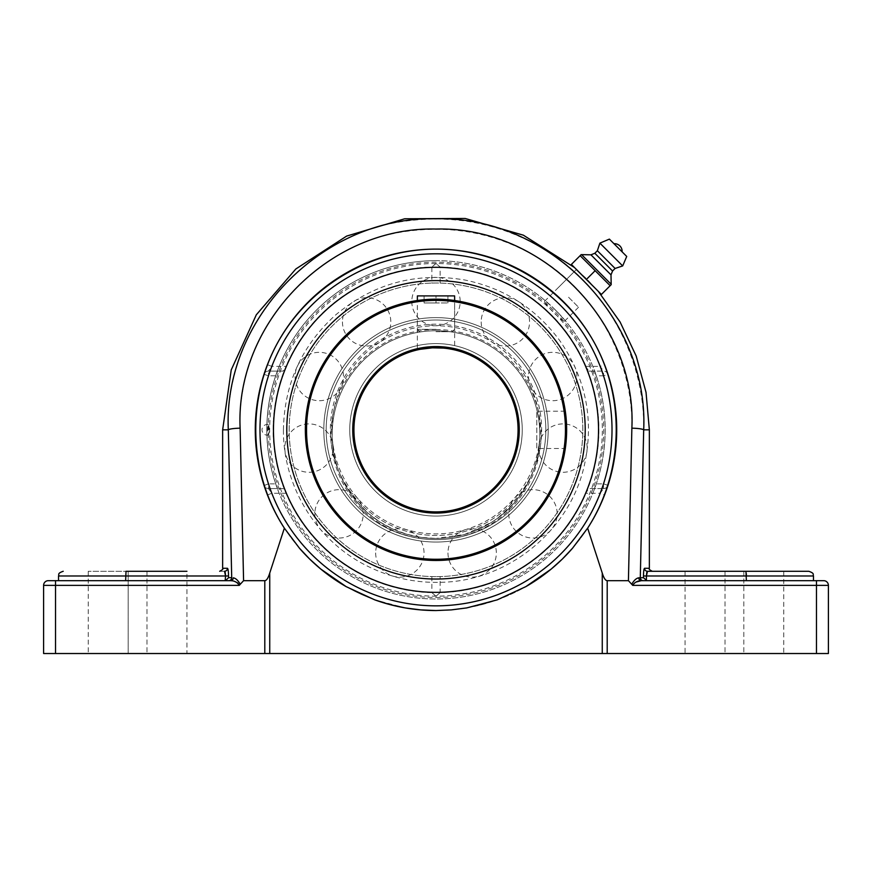 <?xml version="1.0" encoding="UTF-8"?>
<svg xmlns="http://www.w3.org/2000/svg" width="872" height="872" viewBox="0 0 872 872"><rect width="100%" height="100%" fill="white"/><g stroke="black" fill="none" stroke-linecap="round" stroke-linejoin="round"><path stroke-width="0.65" stroke-dasharray="4.36 3.27" d="M225.576 580.654L228.529 577.689L231.712 577.689A2.987 2.932 90 0 1 228.78 580.676L225.15 580.676L225.576 575.978L58.522 575.978M224.911 571.64L224.507 571.28C218.076 571.28 218.076 571.28 224.507 571.28A2.987 2.954 90 0 0 227.472 568.293L228.202 570.528M228.202 570.55L228.431 572.948M231.712 577.689L228.311 429.831A11.935 1.657 178.9 0 1 240.127 428.174L243.582 580.676L240.269 584.251C237.991 580.327 235.658 578.191 233.26 577.842A2.987 2.562 90 0 1 230.699 580.676L236.585 582.387M240.269 584.251L239.255 585.374L239.31 584.251L237.86 583.052M186.935 580.676L225.15 580.676M125.633 580.676L126.026 571.28L186.935 571.28L128.184 571.28L186.935 571.28L186.935 653.52L146.987 653.52L186.935 653.52M572.566 548.194A180.722 180.722 0 0 0 587.641 528.149C622.957 473.529 625.78 400.717 594.791 343.535C563.672 286.43 501.04 249.185 436 249.109A180.722 180.722 0 0 1 604.568 364.692L600.187 366.382L603.522 371.091L588.916 371.091L585.624 366.382A162.519 162.519 0 0 0 286.376 366.382L283.084 371.091L268.478 371.091L277.623 371.091L275.759 375.788L268.478 375.788L264.009 374.339A4.698 4.698 0 0 1 268.478 371.091L271.813 366.382L267.432 364.692A180.722 180.722 0 0 1 436 249.109C370.96 249.185 308.328 286.43 277.209 343.535C246.22 400.717 249.043 473.529 284.359 528.149L299.445 548.194L309.636 559.028L320.776 569.056L346.162 586.638L374.764 599.86L405.262 607.915L420.718 609.899L436 610.553L451.282 609.899L466.738 607.915L482.129 604.568L497.236 599.86L525.838 586.638L551.224 569.056L562.364 559.028L572.555 548.194L587.641 528.149L602.258 573.067C603.827 578.103 605.473 580.632 607.195 580.676L607.195 653.52L828.4 653.52L828.4 585.374A4.698 4.698 0 0 0 823.702 580.676A4.698 4.698 0 0 1 828.4 585.374L632.745 585.374L631.731 584.251C634.009 580.327 636.342 578.191 638.74 577.842A2.987 2.562 -90 0 0 641.302 580.676L643.22 580.676A2.987 2.932 -90 0 1 640.288 577.689L643.471 577.689L646.85 580.676L746.367 580.676L746.367 575.978L643.471 575.978L643.558 573.024M647.089 571.64L647.493 571.28C653.924 571.28 653.924 571.28 647.493 571.28A2.987 2.954 -90 0 1 644.528 568.293L649.357 568.293M643.569 572.915L644.528 568.293M636.277 582.006L632.527 584.818M647.493 571.28L652.332 571.28M685.065 653.52L783.754 653.52L685.065 653.52L685.065 571.28L783.754 571.28L685.065 571.28L745.974 571.28L746.312 573.689M745.974 571.28L783.754 571.28L783.754 653.52M746.367 580.676L646.85 580.676M128.184 571.28L128.184 653.52L88.246 653.52L146.987 653.52L128.184 653.52L128.184 571.28L88.246 571.28L126.026 571.28M607.915 374.11L607.991 374.339A180.722 180.722 0 0 1 607.991 485.312A4.698 4.698 0 0 1 603.522 488.571A4.698 4.698 0 0 0 607.991 485.312L607.413 487.056M607.108 487.982L606.509 489.704M264.009 374.339A4.698 4.698 0 0 1 268.478 371.091L268.478 375.788A176.024 176.024 0 0 0 268.478 483.873L275.759 483.873L277.623 488.571L268.478 488.571L283.084 488.571L286.376 493.269A162.519 162.519 0 0 0 585.624 493.269L588.916 488.571L603.522 488.571L600.187 493.269L604.568 494.969A180.722 180.722 0 0 1 267.432 494.969L271.813 493.269L268.478 488.571A4.698 4.698 0 0 1 264.009 485.312A180.722 180.722 0 0 1 264.009 374.339L265.491 369.946M267.432 494.969L264.096 485.595M264.074 485.508L268.478 483.873L268.478 488.571A4.698 4.698 0 0 1 264.009 485.312M604.568 364.692L606.498 369.902M606.509 369.924L607.01 371.385M607.054 371.505L607.413 372.584M607.435 372.649L607.904 374.055M607.991 485.312L603.522 483.873A176.024 176.024 0 0 0 603.522 375.788L596.241 375.788L594.377 371.091L603.522 371.091A4.698 4.698 0 0 1 607.991 374.339L603.522 375.788L603.522 371.091A4.698 4.698 0 0 1 607.991 374.339M603.522 488.571L594.377 488.571L596.241 483.873L603.522 483.873L603.522 488.571M277.623 371.091L283.084 371.091M594.377 488.571L588.916 488.571M596.241 375.788A169.114 169.114 0 0 1 596.241 483.873M588.916 371.091L594.377 371.091M275.759 483.873A169.114 169.114 0 0 1 275.759 375.788M283.084 488.571L277.623 488.571M555.595 310.236C549.469 304.23 545.796 301.254 544.564 301.32C544.499 302.551 547.463 306.225 553.469 312.361C559.595 318.356 563.279 321.332 564.511 321.256C564.566 320.035 561.601 316.362 555.595 310.236M48.298 580.676A4.698 4.698 0 0 0 43.6 585.374A4.698 4.698 0 0 1 48.298 580.676M243.582 580.676L264.805 580.676C266.527 580.632 268.173 578.103 269.742 573.067L284.359 528.149A180.722 180.722 0 0 0 299.434 548.194M239.255 585.374L55.536 585.374L55.536 653.52L264.805 653.52L264.805 580.676M641.302 580.676L816.465 580.676L816.465 653.52M346.184 586.649A180.722 180.722 0 0 0 374.753 599.86M436 610.553A180.722 180.722 0 0 0 451.249 609.899M451.315 609.899A180.722 180.722 0 0 0 497.225 599.86M497.247 599.86A180.722 180.722 0 0 0 525.816 586.649M55.536 653.52L43.6 653.52M607.195 653.52L264.805 653.52M607.195 580.676L628.418 580.676L631.873 428.174C633.137 364.376 600.568 300.317 547.398 263.682C503.689 234.644 455.762 223.995 403.616 231.734C309.724 245.828 236.497 334.292 240.127 428.174M544.564 301.32L576.37 269.524L586.856 278.975L596.208 289.253M222.643 429.831L228.311 429.831C224.54 330.281 302.192 236.585 401.687 221.662C456.939 213.455 507.733 224.736 554.058 255.507C610.411 294.311 644.986 362.185 643.689 429.831L640.288 577.689M631.731 584.251L628.418 580.676M568.577 297.254L578.539 307.227L568.577 297.254M610.16 285.7L580.131 255.67L571.378 264.423L601.408 294.453L610.16 285.7M558.603 287.291L576.425 269.459L596.361 289.406L586.398 279.432L595.151 270.68M581.82 254.886L610.945 284.01M613.986 243.724L622.107 251.845M599.903 243.135L622.684 265.927M597.364 250.733L615.087 268.456M594.835 253.272L612.558 270.996M590.943 254.82L611 274.876M436 579.03A149.21 149.21 0 0 0 585.21 429.831A149.21 149.21 0 0 0 436 280.62A149.21 149.21 0 0 0 286.79 429.831A149.21 149.21 0 0 0 436 579.03A149.21 149.21 0 0 0 585.21 429.831A149.21 149.21 0 0 0 436 280.62A149.21 149.21 0 0 0 286.79 429.831A149.21 149.21 0 0 0 436 579.03A149.21 149.21 0 0 0 585.21 429.831A149.21 149.21 0 0 0 436 280.62A149.21 149.21 0 0 0 286.79 429.831A149.21 149.21 0 0 0 436 579.03A149.21 149.21 0 0 0 585.21 429.831A149.21 149.21 0 0 0 436 280.62A149.21 149.21 0 0 0 286.79 429.831A149.21 149.21 0 0 0 436 579.03A149.21 149.21 0 0 0 585.21 429.831A149.21 149.21 0 0 0 436 280.62A149.21 149.21 0 0 0 286.79 429.831A149.21 149.21 0 0 0 436 579.03A149.21 149.21 0 0 0 585.21 429.831A149.21 149.21 0 0 0 436 280.62A149.21 149.21 0 0 0 286.79 429.831A149.21 149.21 0 0 0 436 579.03A149.21 149.21 0 0 0 585.21 429.831A149.21 149.21 0 0 0 436 280.62A149.21 149.21 0 0 0 286.79 429.831A149.21 149.21 0 0 0 436 579.03M436 576.643A146.823 146.823 0 0 1 308.852 356.419A146.823 146.823 0 0 1 563.149 356.419A146.823 146.823 0 0 1 436 576.643A146.823 146.823 0 0 0 563.149 356.419A146.823 146.823 0 0 0 308.852 356.419A146.823 146.823 0 0 0 436 576.643A146.823 146.823 0 0 0 582.823 429.831A146.823 146.823 0 0 0 436 283.008A146.823 146.823 0 0 0 289.177 429.831A146.823 146.823 0 0 0 436 576.643L440.12 576.588L436 576.643A146.823 146.823 0 0 1 289.177 429.831A146.823 146.823 0 0 1 436 283.008A146.823 146.823 0 0 1 582.823 429.831A146.823 146.823 0 0 1 436 576.643M436 263.497A166.334 166.334 0 0 0 269.666 429.831A166.334 166.334 0 0 0 436 596.165A166.334 166.334 0 0 0 602.334 429.831A166.334 166.334 0 0 0 436 263.497L431.88 267.017L436 263.399L440.12 267.017L436 263.497M273.481 429.831A162.519 162.519 0 0 0 436 592.35A162.519 162.519 0 0 0 598.519 429.831A162.519 162.519 0 0 0 436 267.312A162.519 162.519 0 0 0 273.481 429.831M269.056 429.831A5.287 0.698 90 0 0 268.38 424.544A5.287 0.698 90 0 0 268.369 424.544A5.287 0.698 90 0 0 267.671 429.831A5.287 0.698 90 0 0 268.38 435.106A5.287 0.698 90 0 0 269.056 429.831M436 597.484A167.653 167.653 0 0 0 603.653 429.831A167.653 167.653 0 0 0 436 262.178A167.653 167.653 0 0 0 268.347 429.831A167.653 167.653 0 0 0 436 597.484M436 283.008L431.88 283.062L436 283.008M431.88 576.588L431.88 592.644L436 596.165L440.12 592.644L436 596.263L431.88 592.644A162.868 162.868 0 0 1 273.132 429.831A162.868 162.868 0 0 1 431.88 267.017L431.88 283.062M440.12 283.062L440.12 267.017A162.868 162.868 0 0 1 598.868 429.831A162.868 162.868 0 0 1 440.12 592.644L440.12 576.588M436 539.648A109.818 109.818 0 0 1 326.183 429.831A109.818 109.818 0 0 1 436 320.013A109.818 109.818 0 0 1 545.817 429.831A109.818 109.818 0 0 1 436 539.648A109.818 109.818 0 0 0 545.817 429.831A109.818 109.818 0 0 0 436 320.013A109.818 109.818 0 0 0 326.183 429.831A109.818 109.818 0 0 0 436 539.648A109.818 109.818 0 0 1 326.183 429.831A109.818 109.818 0 0 1 436 320.013A109.818 109.818 0 0 1 545.817 429.831A109.818 109.818 0 0 1 436 539.648A109.818 109.818 0 0 1 326.183 429.831A109.818 109.818 0 0 1 436 320.013A109.818 109.818 0 0 1 545.817 429.831A109.818 109.818 0 0 1 436 539.648A109.818 109.818 0 0 0 545.817 429.831A109.818 109.818 0 0 0 436 320.013A109.818 109.818 0 0 0 326.183 429.831A109.818 109.818 0 0 0 436 539.648A109.818 109.818 0 0 0 545.817 429.831A109.818 109.818 0 0 0 436 320.013A109.818 109.818 0 0 0 326.183 429.831A109.818 109.818 0 0 0 436 539.648A109.818 109.818 0 0 0 545.817 429.831A109.818 109.818 0 0 0 436 320.013A109.818 109.818 0 0 0 326.183 429.831A109.818 109.818 0 0 0 436 539.648A109.818 109.818 0 0 0 545.817 429.831A109.818 109.818 0 0 0 436 320.013A109.818 109.818 0 0 0 326.183 429.831A109.818 109.818 0 0 0 436 539.648A109.818 109.818 0 0 1 326.183 429.831A109.818 109.818 0 0 1 436 320.013A109.818 109.818 0 0 1 545.817 429.831A109.818 109.818 0 0 1 436 539.648M436 330.761A103.844 103.844 0 0 1 539.844 434.605A103.844 103.844 0 0 1 436 538.449A103.844 103.844 0 0 1 332.156 434.605A103.844 103.844 0 0 1 436 330.761A103.844 103.844 0 0 1 539.844 434.605A103.844 103.844 0 0 1 436 538.449L464.656 534.416L491.285 522.513L497.345 518.393L513.575 503.645L522.502 492.07L529.729 479.317L533.075 471.49A103.844 103.844 0 0 0 436 330.761A103.844 103.844 0 0 0 338.925 471.49L341.977 478.695L357.956 503.111L368.376 513.423L380.127 522.132L393 529.13L406.723 534.242L421.045 537.37L436 538.449A103.844 103.844 0 0 1 332.156 434.605A103.844 103.844 0 0 1 436 330.761A103.844 103.844 0 0 0 332.156 434.605A103.844 103.844 0 0 0 436 538.449A103.844 103.844 0 0 0 539.844 434.605A103.844 103.844 0 0 0 436 330.761M331.927 429.831A104.073 104.073 0 0 1 488.037 339.699A104.073 104.073 0 0 1 488.037 519.952A104.073 104.073 0 0 1 331.927 429.831M436 347.765A82.066 82.066 0 0 0 353.934 429.831A82.066 82.066 0 0 0 436 511.886A82.066 82.066 0 0 0 518.066 429.831A82.066 82.066 0 0 0 436 347.765A82.066 82.066 0 0 1 518.066 429.831A82.066 82.066 0 0 1 436 511.886A82.066 82.066 0 0 1 353.934 429.831A82.066 82.066 0 0 1 436 347.765A82.066 82.066 0 0 0 353.934 429.831A82.066 82.066 0 0 0 436 511.886A82.066 82.066 0 0 0 518.066 429.831A82.066 82.066 0 0 0 436 347.765A82.066 82.066 0 0 1 518.066 429.831A82.066 82.066 0 0 1 436 511.886A82.066 82.066 0 0 1 353.934 429.831A82.066 82.066 0 0 1 436 347.765M436 317.626A112.205 112.205 0 0 0 323.795 429.831A112.205 112.205 0 0 0 436 542.035A112.205 112.205 0 0 0 548.205 429.831A112.205 112.205 0 0 0 436 317.626A112.205 112.205 0 0 0 323.795 429.831A112.205 112.205 0 0 0 436 542.035A112.205 112.205 0 0 0 548.205 429.831A112.205 112.205 0 0 0 436 317.626A112.205 112.205 0 0 0 323.795 429.831A112.205 112.205 0 0 0 436 542.035A112.205 112.205 0 0 0 548.205 429.831A112.205 112.205 0 0 0 436 317.626A112.205 112.205 0 0 0 323.795 429.831A112.205 112.205 0 0 0 436 542.035A112.205 112.205 0 0 0 548.205 429.831A112.205 112.205 0 0 0 436 317.626M566.593 426.234L566.233 440.218M566.593 433.428L565.721 445.287M565.438 447.576L565.307 448.481L536.803 448.481L536.803 411.181L536.803 448.481M565.503 447.053L566.222 440.273M565.503 412.598L565.721 414.374M422.811 348.833L417.35 349.912L417.35 300.524L436 299.183A130.647 130.647 0 0 1 566.647 429.831A130.647 130.647 0 0 1 436 560.467A130.647 130.647 0 0 1 305.353 429.831A130.647 130.647 0 0 1 436 299.183L454.617 300.513L454.65 349.912L451.87 349.312M453.233 300.328L446.442 299.597M446.41 299.597L439.597 299.238M432.403 299.238L420.544 300.099M418.255 349.705L420.13 349.312M449.189 348.833L454.65 349.912M436 346.565A83.254 83.254 0 0 1 508.103 471.458A83.254 83.254 0 0 1 363.897 471.458A83.254 83.254 0 0 1 436 346.565M436 300.382A129.448 129.448 0 0 0 323.894 494.555A129.448 129.448 0 0 0 548.107 494.555A129.448 129.448 0 0 0 436 300.382M436 329.562A105.043 105.043 0 0 1 526.971 487.121A105.043 105.043 0 0 1 345.029 487.121A105.043 105.043 0 0 1 436 329.562M436 329.365L417.383 329.365L436 329.365M436 331.709L452.274 331.709L436 331.709M417.383 295.902L454.617 295.902M436 302.955L424.065 302.955L447.936 302.955L436 302.955L436 295.902L424.065 295.902L436 295.902L436 302.955M424.065 295.902L424.065 302.955L424.065 295.902M447.936 295.902L436 295.902L447.936 295.902L447.936 302.955L447.936 295.902M222.643 568.293L227.472 568.293M228.529 577.689L228.529 575.978L225.576 575.978M55.536 580.676L55.536 585.374L43.6 585.374M646.424 575.978L646.424 580.654M643.471 577.689L643.471 575.978M813.478 575.978L746.367 575.978M286.376 493.269L271.813 493.269A176.024 176.024 0 0 0 600.187 493.269L585.624 493.269M585.624 366.382L600.187 366.382A176.024 176.024 0 0 0 271.813 366.382L286.376 366.382M269.742 573.067L269.742 653.52M602.258 653.52L602.258 573.067M631.873 428.174A11.935 1.657 1.1 0 1 643.689 429.831L649.357 429.831M743.816 571.28L743.816 653.52L743.816 571.28M725.014 571.28L725.014 653.52L725.014 571.28M146.987 571.28L146.987 653.52L146.987 571.28M533.075 471.49A105.643 105.643 0 0 1 338.925 471.49M436 343.59A86.241 86.241 0 0 0 361.313 472.951A86.241 86.241 0 0 0 510.687 472.951A86.241 86.241 0 0 0 436 343.59A86.241 86.241 0 0 1 510.687 472.951A86.241 86.241 0 0 1 361.313 472.951A86.241 86.241 0 0 1 436 343.59M436 324.188A105.643 105.643 0 0 0 344.516 482.652A105.643 105.643 0 0 0 527.484 482.652A105.643 105.643 0 0 0 436 324.188M436 260.652A169.179 169.179 0 0 0 266.821 429.831A169.179 169.179 0 0 0 436 599.01A169.179 169.179 0 0 0 605.179 429.831A169.179 169.179 0 0 0 436 260.652M574.517 267.551L598.279 291.313M578.539 307.227L564.511 321.256M88.246 571.28L88.246 653.52M528.53 376.519A24.187 24.187 0 0 0 552.717 400.706A24.187 24.187 0 0 0 576.904 376.519A24.187 24.187 0 0 0 552.717 352.332A24.187 24.187 0 0 0 528.53 376.519M508.79 513.859A24.187 24.187 0 0 0 532.977 538.046A24.187 24.187 0 0 0 557.164 513.859A24.187 24.187 0 0 0 532.977 489.672A24.187 24.187 0 0 0 508.79 513.859M375.658 552.946A24.187 24.187 0 0 0 399.845 577.133A24.187 24.187 0 0 0 424.032 552.946A24.187 24.187 0 0 0 399.845 528.759A24.187 24.187 0 0 0 375.658 552.946M284.806 448.088A24.187 24.187 0 0 0 308.993 472.275A24.187 24.187 0 0 0 333.18 448.088A24.187 24.187 0 0 0 308.993 423.901A24.187 24.187 0 0 0 284.806 448.088M342.445 321.877A24.187 24.187 0 0 0 366.622 346.064A24.187 24.187 0 0 0 390.809 321.877A24.187 24.187 0 0 0 366.622 297.69A24.187 24.187 0 0 0 342.445 321.877M266.821 429.831A169.179 169.179 0 0 0 436 599.01A169.179 169.179 0 0 0 605.179 429.831A169.179 169.179 0 0 0 436 260.652A169.179 169.179 0 0 0 266.821 429.831M268.38 424.544A5.374 5.374 0 0 0 262.025 429.831A5.374 5.374 0 0 0 268.38 435.106M283.433 429.831C284.272 384.28 301.494 346.13 335.11 315.392C372.813 283.629 415.966 271.813 464.591 279.967C503.842 287.989 535.452 308.056 559.432 340.156C586.518 379.069 594.628 421.612 583.771 467.774C568.337 532.094 506.905 581.286 440.796 582.311C414.712 583.03 390.035 577.515 366.741 565.764C316.394 540.76 282.855 486.042 283.433 429.831M411.813 301.516A24.187 24.187 0 0 0 436 325.692A24.187 24.187 0 0 0 460.187 301.516A24.187 24.187 0 0 0 436 277.329A24.187 24.187 0 0 0 411.813 301.516M295.096 376.519A24.187 24.187 0 0 0 319.283 400.706A24.187 24.187 0 0 0 343.47 376.519A24.187 24.187 0 0 0 319.283 352.332A24.187 24.187 0 0 0 295.096 376.519M314.836 513.859A24.187 24.187 0 0 0 339.023 538.046A24.187 24.187 0 0 0 363.21 513.859A24.187 24.187 0 0 0 339.023 489.672A24.187 24.187 0 0 0 314.836 513.859M447.968 552.946A24.187 24.187 0 0 0 472.155 577.133A24.187 24.187 0 0 0 496.342 552.946A24.187 24.187 0 0 0 472.155 528.759A24.187 24.187 0 0 0 447.968 552.946M538.82 448.088A24.187 24.187 0 0 0 563.007 472.275A24.187 24.187 0 0 0 587.194 448.088A24.187 24.187 0 0 0 563.007 423.901A24.187 24.187 0 0 0 538.82 448.088M481.191 321.877A24.187 24.187 0 0 0 505.379 346.064A24.187 24.187 0 0 0 529.555 321.877A24.187 24.187 0 0 0 505.379 297.69A24.187 24.187 0 0 0 481.191 321.877M565.307 411.181L536.803 411.181M452.274 331.709L454.617 329.365L454.617 300.513M419.726 331.709L417.383 329.365L417.383 300.513"/><path stroke-width="1.31" d="M228.431 572.948L228.529 575.978C228.442 571.291 228.093 568.729 227.472 568.293A2.987 2.954 -90 0 1 224.507 571.28L225.576 575.978L225.249 572.664M225.576 580.654L228.529 577.689L228.529 575.978L225.576 575.978L225.15 580.676L228.78 580.676A2.987 2.932 90 0 0 231.712 577.689L228.529 577.689M225.238 572.588L224.911 571.64M186.935 580.676L230.699 580.676A2.987 2.562 90 0 0 233.26 577.842C235.658 578.191 237.991 580.327 240.269 584.251L243.582 580.676L240.127 428.174C235.091 323.349 329.082 226.426 435.771 229.053C542.286 226.142 636.898 322.847 631.873 428.174L628.418 580.676L632.745 585.374C634.533 582.354 637.378 580.796 641.302 580.676L636.277 582.006M48.298 580.676A4.698 4.698 0 0 0 43.6 585.374L55.536 585.374L55.536 580.676L48.298 580.676L230.699 580.676C234.623 580.796 237.467 582.354 239.255 585.374L240.269 584.251M237.86 583.052L236.585 582.387M55.536 580.676L58.522 580.676L58.522 575.978L225.576 575.978M225.15 580.676L58.522 580.676M646.85 580.676L643.471 577.689L638.74 577.842L640.288 577.689L643.689 429.831C648.932 318.149 548.63 215.733 435.76 218.818C322.705 216.049 223.069 318.683 228.311 429.831L231.712 577.689M640.288 577.689A2.987 2.932 -90 0 0 643.22 580.676L641.302 580.676A2.987 2.562 -90 0 1 638.74 577.842C636.342 578.191 634.009 580.327 631.731 584.251M646.752 572.664L646.424 575.978L647.493 571.28A2.987 2.954 90 0 1 644.528 568.293C643.907 568.729 643.558 571.291 643.471 575.978L643.471 577.689M647.089 571.64L646.762 572.588M632.527 584.818L632.745 585.374L828.4 585.374A4.698 4.698 0 0 0 823.702 580.676L641.302 580.676M644.528 568.293L649.357 568.293C648.506 568.86 649.498 569.852 652.332 571.28L685.065 571.28M746.312 573.689L746.367 575.978L813.478 575.978C812.573 574.594 815.2 573.514 808.78 571.28L647.493 571.28M783.754 571.28L808.78 571.28M745.974 571.28L746.367 580.676M186.935 571.28L126.026 571.28L125.633 580.676M126.026 571.28L128.184 571.28M607.413 487.056L607.108 487.982M606.509 489.704L604.568 494.969M265.491 369.946L267.432 364.692M436 592.35A162.519 162.519 0 0 0 576.752 348.571A162.519 162.519 0 0 0 295.248 348.571A162.519 162.519 0 0 0 436 592.35M828.4 585.374L828.4 653.52L816.465 653.52L816.465 580.676L823.702 580.676M628.418 580.676L607.195 580.676C605.473 580.632 603.827 578.103 602.258 573.067L587.641 528.149A180.722 180.722 0 0 0 436 249.109A180.722 180.722 0 0 0 284.359 528.149C249.043 473.529 246.22 400.717 277.209 343.535C308.328 286.43 370.96 249.185 436 249.109C501.04 249.185 563.672 286.43 594.791 343.535C625.78 400.717 622.957 473.529 587.641 528.149L572.555 548.194L562.364 559.028L551.224 569.056L525.838 586.638L497.236 599.86L466.738 607.915L451.282 609.899L436 610.553L420.718 609.899L405.262 607.915L389.871 604.568L374.764 599.86L346.162 586.638L320.776 569.056L309.636 559.028L299.445 548.194L284.359 528.149L269.742 573.067C268.173 578.103 266.527 580.632 264.805 580.676L243.582 580.676M816.465 653.52L607.195 653.52L607.195 580.676M299.434 548.194A180.722 180.722 0 0 0 346.184 586.649M374.753 599.86A180.722 180.722 0 0 0 436 610.553M525.816 586.649A180.722 180.722 0 0 0 572.566 548.194M43.6 653.52L43.6 585.374L43.6 653.52L269.742 653.52L269.742 573.067M602.258 573.067L602.258 653.52L607.195 653.52M602.258 653.52L269.742 653.52M596.208 289.253L576.37 269.524M580.131 255.67L581.166 254.635L580.131 255.67L610.16 285.7L611.196 284.664L601.408 294.453L571.378 264.423L580.131 255.67M576.425 269.459L586.398 279.432L595.151 270.68M581.166 254.635L590.943 254.82L594.835 253.272L597.364 250.733L599.903 243.135L609.375 239.113L626.717 256.444L622.684 265.927L615.087 268.456L612.558 270.996L611 274.876L611.196 284.664M618.041 247.779L613.986 243.724A7.597 7.597 0 0 1 622.107 251.845L618.041 247.779M610.945 284.01L581.82 254.886M611 274.876L590.943 254.82M612.558 270.996L594.835 253.272M615.087 268.456L597.364 250.733M622.684 265.927L599.903 243.135M626.717 256.444L609.375 239.113M436 579.03A149.21 149.21 0 0 1 286.79 429.831A149.21 149.21 0 0 1 436 280.62A149.21 149.21 0 0 1 585.21 429.831A149.21 149.21 0 0 1 436 579.03M436 267.312A162.519 162.519 0 0 0 295.248 511.09A162.519 162.519 0 0 0 576.752 511.09A162.519 162.519 0 0 0 436 267.312M566.593 433.417L566.593 426.234M565.721 445.287L565.438 447.576M565.307 448.481L565.503 447.053M565.721 414.374L565.503 412.598M436 299.183A130.647 130.647 0 0 0 305.353 429.831A130.647 130.647 0 0 0 436 560.467A130.647 130.647 0 0 0 566.647 429.831A130.647 130.647 0 0 0 436 299.183M436 300.382A129.448 129.448 0 0 1 548.107 494.555A129.448 129.448 0 0 1 323.894 494.555A129.448 129.448 0 0 1 436 300.382M436 346.565A83.254 83.254 0 0 0 363.897 471.458A83.254 83.254 0 0 0 508.103 471.458A83.254 83.254 0 0 0 436 346.565M420.544 300.099L417.35 300.524L417.383 295.902L454.617 295.902L454.65 300.524L453.233 300.328M439.597 299.238L432.403 299.238M436 511.886A82.066 82.066 0 0 1 353.934 429.831A82.066 82.066 0 0 1 436 347.765A82.066 82.066 0 0 1 518.066 429.831A82.066 82.066 0 0 1 436 511.886M420.13 349.312L432.392 347.841L443.15 348.081L432.414 347.841L422.811 348.833M417.699 349.836L418.255 349.705M451.87 349.312L449.189 348.833M227.472 568.293L222.643 568.293C223.494 568.86 222.502 569.852 219.668 571.28M240.127 428.174A11.935 1.657 -1.1 0 0 228.311 429.831L222.643 429.831L231.233 369.913L256.303 314.814L295.837 268.979L346.653 236.083L404.652 218.785L465.19 218.48L523.364 235.178L574.517 267.551M646.424 580.654L646.424 575.978L643.471 575.978M646.424 575.978L746.367 575.978M598.279 291.313L620.09 321.986L636.178 356.016L646.032 392.335L649.357 429.831L643.689 429.831A11.935 1.657 -178.9 0 0 631.873 428.174M55.536 653.52L55.536 585.374L239.255 585.374M436 605.844A176.024 176.024 0 0 1 283.563 341.813A176.024 176.024 0 0 1 588.437 341.813A176.024 176.024 0 0 1 436 605.844M264.805 580.676L264.805 653.52M222.643 568.293L222.643 429.831M58.522 575.978C59.427 574.594 56.8 573.514 63.22 571.28M813.478 580.676L813.478 575.978M649.357 568.293L649.357 429.831"/></g></svg>
